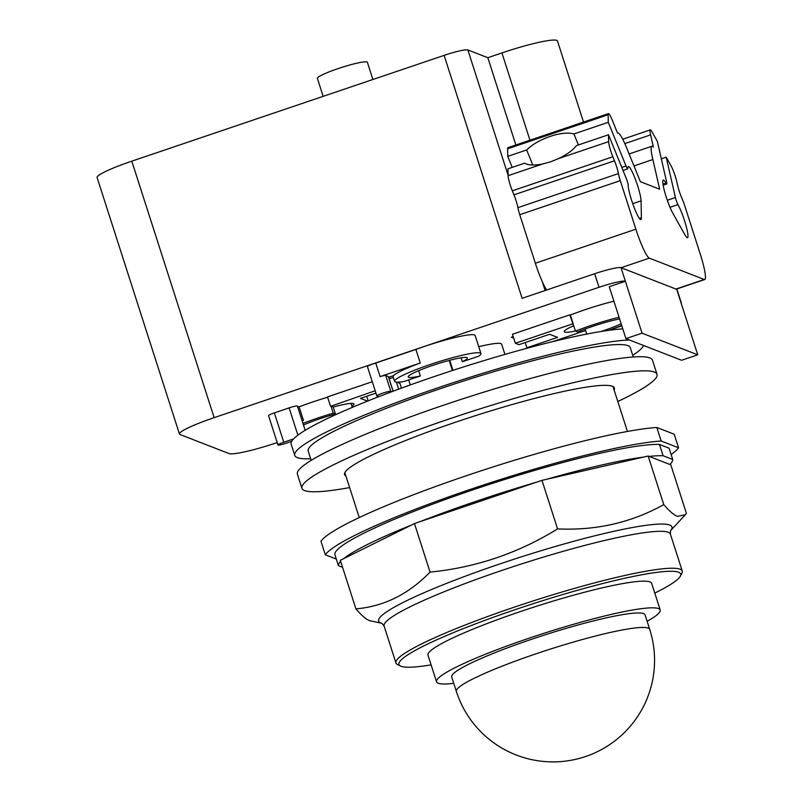 <?xml version="1.0" encoding="UTF-8"?>
<svg xmlns="http://www.w3.org/2000/svg" width="802" height="802" viewBox="0 0 802 802"><rect width="100%" height="100%" fill="white"/><g stroke="black" fill="none" stroke-linecap="round" stroke-linejoin="round"><path stroke-width="1.2" d="M456.338 691.404L451.696 676.948A101.543 11.549 -17.8 0 1 538.122 637.099A101.543 11.549 -17.8 0 1 643.635 613.64A101.543 11.549 -17.8 0 1 645.059 614.863L649.7 629.319A101.543 11.549 -17.8 0 0 648.267 628.096A101.543 11.549 -17.8 0 0 536.097 653.78A101.543 11.549 -17.8 0 0 456.338 691.404A101.543 101.543 0 0 0 622.623 734.281A101.543 101.543 0 0 0 649.7 629.319M453.752 683.344A117.453 13.363 -17.8 0 1 438.193 683.234A117.453 13.363 -17.8 0 1 436.539 681.81A117.453 13.363 -17.8 0 1 536.518 635.715A117.453 13.363 -17.8 0 1 658.562 608.588A117.453 13.363 -17.8 0 1 660.216 610.001A117.453 13.363 -17.8 0 1 647.114 621.259M436.539 681.81L427.977 655.144A117.453 13.363 -17.8 0 1 527.957 609.049A117.453 13.363 -17.8 0 1 650.001 581.921A117.453 13.363 -17.8 0 1 651.645 583.335L660.216 610.001M431.105 664.888A147.959 16.832 -17.8 0 1 401.02 666.261A147.959 16.832 -17.8 0 1 400.459 666.011A147.959 16.832 -17.8 0 1 516.869 609.079A147.959 16.832 -17.8 0 1 678.612 572.227A147.959 16.832 -17.8 0 1 680.357 576.147A147.959 16.832 -17.8 0 1 654.783 593.079M400.459 666.011L397.481 664.507A150.345 17.103 -17.8 0 1 395.937 662.943A150.345 17.103 -17.8 0 1 523.917 603.946A150.345 17.103 -17.8 0 1 680.126 569.209A150.345 17.103 -17.8 0 1 682.241 571.024A150.345 17.103 -17.8 0 1 681.9 573.189L680.357 576.147M663.755 504.588C669.369 511.145 673.931 515.074 677.459 516.368L685.359 514.714L686.412 513.39L670.823 464.839L648.166 456.027L663.755 504.588C631.545 522.593 596.147 530.693 557.57 528.899C518.242 553.2 475.736 567.605 430.052 572.097C408.519 594.252 383.797 606.512 355.908 608.868C361.512 615.425 366.073 619.355 369.602 620.658L382.063 623.354A154.044 17.524 162.2 0 1 380.78 622.953A154.044 17.524 162.2 0 1 499.616 564.017A154.044 17.524 162.2 0 1 669.79 525.049A154.044 17.524 162.2 0 1 670.492 530.723M648.166 456.027L541.982 480.348L557.57 528.899M541.982 480.348L414.464 523.546L430.052 572.097M414.464 523.546L340.319 560.317L355.908 608.868M672.698 459.456L663.084 455.726L659.465 444.438L669.079 448.168L672.698 459.456A175.427 19.95 -17.8 0 1 669.83 464.458M649.159 456.418A175.427 19.95 -17.8 0 1 663.084 455.726M546.613 479.285A175.427 19.95 -17.8 0 1 643.535 457.09M420.027 521.661A175.427 19.95 -17.8 0 1 536.418 482.233M343.547 558.713A175.427 19.95 -17.8 0 1 411.236 525.15M659.465 444.438A175.427 19.95 -17.8 0 0 472.709 489.922A175.427 19.95 -17.8 0 0 334.815 554.403L338.444 565.701A175.427 19.95 -17.8 0 1 340.649 561.37M338.444 565.701L342.554 567.295M678.562 447.787L661.169 441.02L656.818 427.476L674.221 434.243L678.562 447.787A186.465 21.203 -17.8 0 1 671.124 454.544M656.818 427.476A186.465 21.203 -17.8 0 0 466.523 475.666A186.465 21.203 -17.8 0 0 320.97 541.24L325.321 554.794A186.465 21.203 -17.8 0 1 470.874 489.21A186.465 21.203 -17.8 0 1 661.169 441.02M325.321 554.794L336.309 559.064M532.789 165.032L526.663 149.964A30.426 11.97 157.9 0 1 550.192 136.39A30.426 11.97 157.9 0 1 573.921 133.954L578.392 144.951M661.339 158.826L666.191 157.182L671.073 165.894A11.93 1.644 -108.7 0 1 676.758 181.603L677.6 185.312A11.93 1.644 71.3 0 0 681.941 198.284A11.93 1.644 -108.7 0 1 684.728 205.703L700.306 254.244A28.641 3.95 -108.7 0 1 704.727 279.517A28.641 3.95 -108.7 0 1 704.236 279.477L649.349 258.144A28.641 3.95 -108.7 0 1 635.876 229.192L620.287 180.65A11.93 1.644 -108.7 0 1 618.422 173.593A11.93 1.644 71.3 0 0 614.482 160.781L612.848 156.761A11.93 1.644 -108.7 0 1 608.628 141.623L608.507 134.756L576.427 145.623A30.426 11.97 157.9 0 1 558.593 158.565L550.673 161.814L542.683 163.959A30.426 11.97 157.9 0 1 524.598 163.177L507.977 168.811L508.097 175.678L542.683 163.959M573.921 133.954L608.277 122.315L626.041 165.994A5.373 0.742 71.3 0 0 627.725 168.841A5.373 0.742 71.3 0 0 627.856 168.33A19.098 2.637 -108.7 0 1 628.347 166.505A19.098 2.637 -108.7 0 1 635.675 180.089A19.098 2.637 -108.7 0 1 641.089 200.851L641.389 217.763A19.098 2.637 -108.7 0 1 640.908 219.588A19.098 2.637 -108.7 0 1 633.58 205.994A19.098 2.637 -108.7 0 1 628.167 185.242A5.373 0.742 71.3 0 0 626.262 178.425L608.507 134.756M666.191 157.182L675.414 197.533A5.373 0.742 71.3 0 0 677.971 204.6A19.098 2.637 -108.7 0 1 685.69 224.5A19.098 2.637 -108.7 0 1 687.525 237.703A19.098 2.637 -108.7 0 1 684.828 234.645L672.808 213.182A19.098 2.637 -108.7 0 1 665.089 193.282A19.098 2.637 -108.7 0 1 663.254 180.069A19.098 2.637 -108.7 0 1 665.951 183.137A5.373 0.742 71.3 0 0 666.703 183.999A5.373 0.742 71.3 0 0 666.572 181.753L657.359 141.403L651.986 131.799A11.93 1.644 -108.7 0 0 650.302 129.894A11.93 1.644 -108.7 0 0 650.602 134.876L653.389 147.087A28.641 3.95 -108.7 0 0 651.866 146.245A28.641 3.95 -108.7 0 0 652.878 159.518L633.981 165.924M608.277 122.315L608.137 114.756A11.93 1.644 -108.7 0 1 608.447 113.613A11.93 1.644 -108.7 0 1 612.187 119.949L617.56 133.152A28.641 3.95 -108.7 0 1 617.801 133.002A28.641 3.95 -108.7 0 1 627.334 149.583L640.397 181.703L659.655 189.192L652.878 159.518M512.227 167.367L507.746 156.37L507.616 148.811A11.93 1.644 -108.7 0 1 507.917 147.668L608.447 113.613M507.746 156.37L526.663 149.964M546.693 289.983A28.641 3.95 -108.7 0 1 535.345 263.246L519.756 214.705A11.93 1.644 -108.7 0 1 517.902 207.648A11.93 1.644 71.3 0 0 513.962 194.836L512.318 190.816A11.93 1.644 -108.7 0 1 508.097 175.678M323.156 96.35L317.381 78.355A26.255 2.987 -17.8 0 1 338.003 68.631A26.255 2.987 -17.8 0 1 367.376 62.305L372.9 79.498M420.348 375.958A31.027 3.529 -17.8 0 1 408.228 376.94A31.027 3.529 -17.8 0 1 432.599 365.441A31.027 3.529 -17.8 0 1 467.315 357.963A31.027 3.529 -17.8 0 1 462.353 361.732L478.814 356.148A45.343 5.153 162.2 0 0 480.949 353.592A45.343 5.153 162.2 0 0 430.213 364.509A45.343 5.153 162.2 0 0 394.594 381.311A45.343 5.153 162.2 0 0 403.887 381.531L420.348 375.958L418.654 370.674M461.09 357.792L462.353 361.732M619.064 317.241A44.872 5.103 162.2 0 0 590.222 325.742A44.872 5.103 162.2 0 0 575.495 331.096L577.721 331.958A32.822 3.729 -17.8 0 1 592.227 326.524A32.822 3.729 -17.8 0 1 619.605 318.915M621.179 323.808A32.822 3.729 -17.8 0 1 603.164 330.775A32.822 3.729 -17.8 0 1 600.979 331.507M585.109 329.051L586.723 334.073M573.761 325.692A32.822 3.729 162.2 0 0 564.207 331.677A32.822 3.729 162.2 0 0 575.465 330.985M583.505 122.064L557.47 40.962A49.644 5.644 162.2 0 0 501.932 52.922L487.827 57.704L467.857 49.935A21.484 2.446 162.2 0 0 444.128 55.368L131.799 161.172A44.15 5.023 162.2 0 0 97.112 177.533L179.458 434.012A44.15 5.023 -17.8 0 1 214.144 417.652L599.014 287.276A23.87 2.717 -17.8 0 1 625.38 281.241L642.051 333.171L625.931 338.624L681.62 360.278L697.74 354.815L642.051 333.171M515.846 144.982L487.827 57.704M366.694 396.248L368.168 400.85M375.927 393.12L360.409 398.373L367.486 401.12M608.698 330.344A44.872 5.103 162.2 0 0 621.71 325.482M572.668 323.868L515.355 343.286L512.448 334.254L569.771 314.835L575.495 331.096M515.355 343.286L518.934 344.68L549.601 334.284L557.56 337.381L526.884 347.767L527.676 348.078M552.568 341.672L585.57 330.494M697.74 354.815L681.068 302.885A23.87 2.717 -17.8 0 1 681.399 303.176L677.058 289.632A23.87 2.717 162.2 0 0 676.718 289.342L621.029 267.698A23.87 2.717 162.2 0 0 594.663 273.733L522.122 298.304L444.128 55.368M333.221 407.025L335.467 414.022L333.251 413.16L330.995 406.163L333.221 407.025A32.822 3.729 162.2 0 1 353.993 403.997A32.822 3.729 162.2 0 1 351.938 406.193M375.176 390.764L330.995 406.163M333.251 413.16A44.872 5.103 162.2 0 0 317.512 418.123A44.872 5.103 162.2 0 0 302.966 423.406M303.477 424.99A32.822 3.729 -17.8 0 1 319.527 418.895A32.822 3.729 -17.8 0 1 335.467 414.022M389.12 378.634L393.391 377.552M372.278 381.732L327.517 396.9L330.414 405.932M302.174 420.92A44.872 5.103 -17.8 0 1 303.467 420.418L299.116 406.875A44.872 5.103 -17.8 0 1 312.369 402.093A44.872 5.103 -17.8 0 1 327.627 397.261M396.8 382.133L399.947 383.356L401.471 388.118M396.409 382.103L398.674 389.15M388.689 377.301L393.612 375.637A45.343 5.153 -17.8 0 1 420.248 363.005L415.897 349.451A45.343 5.153 -17.8 0 1 424.418 346.454A45.343 5.153 -17.8 0 1 475.155 335.527L480.949 353.592M526.884 347.767L525.21 342.544M573.25 324.098L570.352 315.066A44.872 5.103 -17.8 0 1 585.069 309.712A44.872 5.103 -17.8 0 1 613.921 301.211M569.771 314.835L570.352 315.066M513.701 338.163L511.325 337.241L513.21 336.599M621.831 325.853L611.525 329.341M277.201 442.594A44.15 5.023 -17.8 0 1 229.001 453.561L180.079 434.544A44.15 5.023 -17.8 0 1 179.458 434.012M621.029 267.698L625.38 281.241L609.259 286.705L625.931 338.624M376.84 395.937A7.398 0.842 -17.8 0 1 383.135 393.04A7.398 0.842 -17.8 0 1 390.825 391.326L391.787 391.707A183.237 20.842 162.2 0 0 378.674 396.709L376.94 396.028A7.398 0.842 -17.8 0 1 376.84 395.937L367.416 366.594A7.398 0.842 -17.8 0 1 375.757 363.055L415.897 349.451M375.757 363.055L380.108 376.599A7.398 0.842 -17.8 0 1 385.752 375.526L388.379 376.549A7.398 0.842 -17.8 0 1 388.479 376.639L393.15 391.196M420.248 363.005L380.108 376.599M297.452 406.223L299.116 406.875M303.467 420.418L301.803 419.767M478.744 346.725A47.739 5.434 -17.8 0 1 501.651 344.218L504.919 354.404M277.963 444.97A7.398 0.842 -17.8 0 1 283.778 442.233L293.552 438.925A183.237 20.842 162.2 0 0 291.677 441.351L286.244 443.195A7.398 0.842 -17.8 0 1 277.963 444.97L268.54 415.626A7.398 0.842 -17.8 0 1 274.354 412.88L289.131 407.877A7.398 0.842 -17.8 0 1 297.412 406.093L305.181 430.313M345.953 476.067A141.713 16.12 -17.8 0 1 344.549 474.624A141.713 16.12 -17.8 0 1 465.17 419.005A141.713 16.12 -17.8 0 1 612.407 386.263A141.713 16.12 -17.8 0 1 614.402 387.978A141.713 16.12 -17.8 0 1 614.101 389.972M449.18 360.429L452.418 370.524M452.94 370.354L449.711 360.288M349.642 487.586A186.465 21.203 -17.8 0 1 304.56 490.553A186.465 21.203 -17.8 0 1 301.933 488.298A186.465 21.203 -17.8 0 1 460.649 415.125A186.465 21.203 -17.8 0 1 654.392 372.048A186.465 21.203 -17.8 0 1 657.008 374.293A186.465 21.203 -17.8 0 1 617.801 401.491M291.677 441.351A183.237 20.842 162.2 0 0 291.156 444.168L294.775 455.426A183.237 20.842 162.2 0 0 310.645 458.744M378.674 396.709A183.237 20.842 162.2 0 0 293.552 438.925M622.803 328.89A183.237 20.842 162.2 0 0 435.085 376.288A183.237 20.842 162.2 0 0 391.787 391.707M301.933 488.298L297.402 474.193A186.465 21.203 -17.8 0 1 456.117 401.01A186.465 21.203 -17.8 0 1 649.861 357.933A186.465 21.203 -17.8 0 1 652.477 360.188L657.008 374.293M632.728 355.336A183.237 20.842 162.2 0 0 643.535 345.472M629.5 340.018A183.237 20.842 162.2 0 0 438.694 387.536A183.237 20.842 162.2 0 0 294.775 455.426M633.259 356.98L630.282 347.707A169.142 19.238 162.2 0 0 441.05 388.449A169.142 19.238 162.2 0 0 308.189 451.115L311.176 460.398M395.937 662.943L384.088 626.021A150.345 17.103 -17.8 0 1 502.182 570.322A150.345 17.103 -17.8 0 1 668.266 532.287A150.345 17.103 -17.8 0 1 670.382 534.102L682.241 571.024M621.791 167.428L626.041 165.994M662.973 184.139L665.951 183.137M670.011 207.297L677.971 204.6M667.324 200.269L675.414 197.533M558.593 158.565L608.628 141.623M624.818 143.608L650.602 134.876M507.616 148.811L608.137 114.756M632.738 203.678L641.089 200.851M639.405 218.435L641.389 217.763M512.318 190.816L612.848 156.761M513.962 194.836L614.482 160.781M517.902 207.648L618.422 173.593M519.756 214.705L620.287 180.65M535.345 263.246L635.876 229.192M621.089 267.718L649.349 258.144M675.976 289.051L704.236 279.477M529.952 140.21L501.932 52.922M545.099 290.524L542.132 281.271M508.087 175.247L467.857 49.935M681.068 302.885L676.718 289.342M214.144 417.652L131.799 161.172M599.014 287.276L594.663 273.733M274.354 412.88L283.778 442.233M385.752 375.526L390.825 391.326M388.379 376.549L393.08 391.216M289.131 407.877L297.893 435.175M384.088 626.021L381.932 623.294M670.542 530.623L670.382 534.102M670.472 530.754L685.359 514.714M623.014 170.435L627.725 168.841M663.144 185.202L666.703 183.999M622.723 139.237L650.302 129.894M629.109 153.954L651.866 146.245M676.256 289.161L704.727 279.517M627.425 431.456L612.999 386.534M359.266 517.551L344.84 472.629M392.86 375.897L394.594 381.311M408.689 379.907L410.303 384.92M351.045 403.406L352.319 407.376"/></g></svg>
